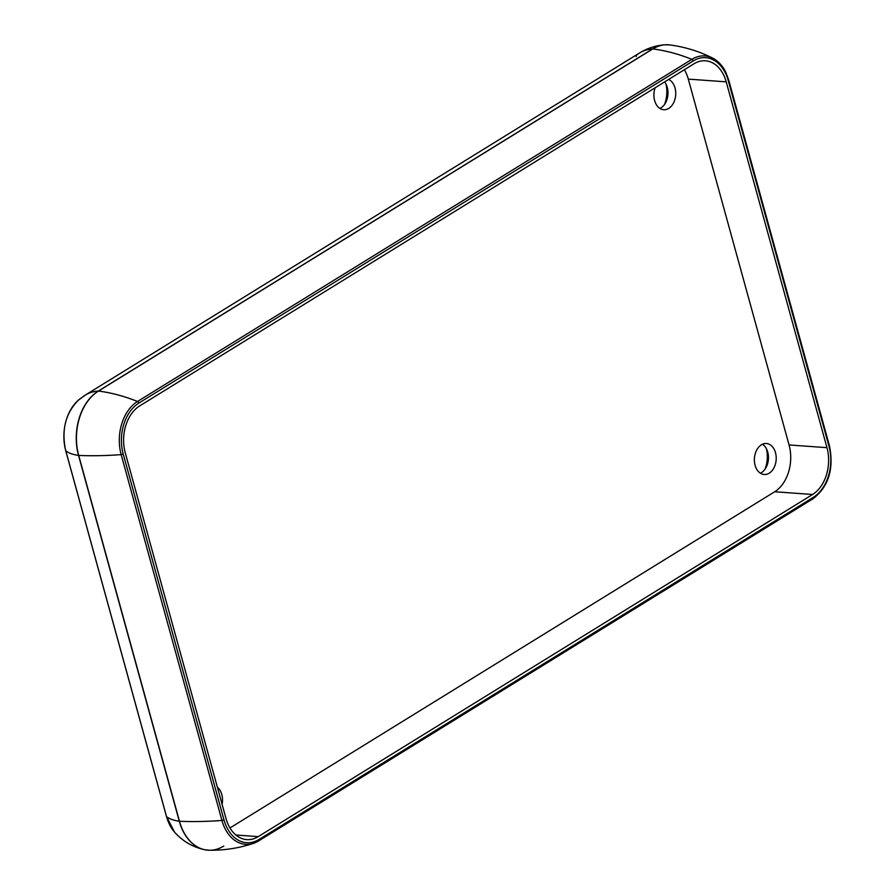 <?xml version="1.0" encoding="UTF-8"?>
<svg xmlns="http://www.w3.org/2000/svg" width="895" height="895" viewBox="0 0 895 895"><rect width="100%" height="100%" fill="white"/><g stroke="black" fill="none" stroke-linecap="round" stroke-linejoin="round"><path stroke-width="1.34" d="M766.467 448.854A25.373 17.788 -85.9 0 1 765.012 469.215A25.373 17.788 94.1 0 0 766.467 448.854M760.381 473.209A15.539 10.897 94.1 0 0 766.254 467.168A15.539 10.897 94.1 0 0 767.395 451.035A15.539 10.897 94.1 0 0 762.462 444.244A15.539 10.897 -85.9 0 1 767.742 452.154A15.539 10.897 -85.9 0 1 760.381 473.209M665.992 84.085A25.373 17.788 -85.9 0 1 664.537 104.435A25.373 17.788 94.1 0 0 665.992 84.085M659.906 108.429A15.539 10.897 94.1 0 0 665.779 102.399A15.539 10.897 94.1 0 0 666.92 86.256A15.539 10.897 94.1 0 0 664.616 81.915A15.539 10.897 -85.9 0 1 667.267 87.386A15.539 10.897 -85.9 0 1 659.906 108.429M728.25 80.572A1.779 0.571 -15.4 0 0 728.698 80.013A1.779 0.571 164.6 0 1 728.25 80.572L829.016 446.404A1.779 0.571 -15.4 0 0 829.464 445.844A1.779 0.571 164.6 0 1 829.016 446.404A38.63 27.074 -85.9 0 1 813.376 497.307A1.779 1.13 58.3 0 1 813.052 498.728A1.779 1.13 58.3 0 1 812.895 498.806A1.779 1.13 -121.7 0 0 813.052 498.728A1.779 1.13 -121.7 0 0 813.376 497.307L259.035 839.454A1.779 1.13 58.3 0 1 258.711 840.875A1.779 1.13 58.3 0 1 258.554 840.942A1.779 1.13 -121.7 0 0 258.711 840.875A1.779 1.13 -121.7 0 0 259.035 839.454A38.63 27.074 -85.9 0 1 223.974 819.831L123.208 454A38.63 27.074 -85.9 0 1 138.848 403.097L693.189 60.961A38.63 27.074 -85.9 0 1 728.25 80.572A38.63 27.074 94.1 0 0 693.189 60.961A1.779 1.13 -121.7 0 0 691.846 59.338A1.779 1.13 58.3 0 1 693.189 60.961L138.848 403.097A1.779 1.13 -121.7 0 0 137.506 401.475A1.779 1.13 58.3 0 1 138.848 403.097A38.63 27.074 94.1 0 0 123.208 454A1.779 0.571 164.6 0 1 121.172 454.626A1.779 0.571 -15.4 0 0 123.208 454L223.974 819.831A1.779 0.571 164.6 0 1 221.938 820.458A1.779 0.571 -15.4 0 0 223.974 819.831A38.63 27.074 94.1 0 0 259.035 839.454L813.376 497.307A38.63 27.074 94.1 0 0 829.016 446.404L728.25 80.572M636.244 56.598A1.779 1.13 -121.7 0 1 636.49 55.233A63.813 40.622 58.3 0 1 639.701 52.894A63.813 40.622 58.3 0 1 652.623 48.923A1.779 1.13 58.3 0 1 652.802 48.934A48.833 34.223 -85.9 0 1 670.042 44.951A48.833 34.223 94.1 0 0 652.802 48.934A221.994 141.332 58.3 0 1 691.846 59.338A221.994 141.332 -121.7 0 0 652.802 48.934L98.472 391.07A221.994 141.332 58.3 0 1 137.506 401.475A221.994 141.332 -121.7 0 0 98.472 391.07A48.833 34.223 94.1 0 0 78.704 455.432A221.994 71.387 -15.4 0 0 121.172 454.626A40.331 28.271 -85.9 0 1 137.506 401.475L691.846 59.338A40.331 28.271 -85.9 0 1 712.744 58.153A40.331 28.271 94.1 0 0 691.846 59.338L137.506 401.475A40.331 28.271 94.1 0 0 121.172 454.626L221.938 820.458A40.331 28.271 94.1 0 0 253.654 843.28A40.331 28.271 94.1 0 0 258.554 840.942A40.331 28.271 -85.9 0 1 253.654 843.28A40.331 28.271 -85.9 0 1 221.938 820.458L121.172 454.626A221.994 71.387 164.6 0 1 78.704 455.432L179.47 821.263A221.994 71.387 -15.4 0 0 221.938 820.458A221.994 71.387 164.6 0 1 179.47 821.263A1.779 0.571 164.6 0 1 179.291 821.241A48.822 34.223 94.1 0 0 204.429 849.679A48.822 34.223 94.1 0 0 206.958 850.093M728.452 79.823A1.779 0.571 164.6 0 1 728.698 80.013L725.856 72.394C722.589 65.749 718.215 60.994 712.744 58.153A40.331 28.271 -85.9 0 1 728.452 79.823M829.217 445.643A1.779 0.571 164.6 0 1 829.464 445.844L728.698 80.013M258.834 840.763L812.895 498.806M726.203 81.837L826.969 447.668A35.52 24.892 -85.9 0 1 812.593 494.476L258.252 836.612A35.52 24.892 -85.9 0 1 226.021 818.578L125.244 452.747A35.52 24.892 -85.9 0 1 139.631 405.938L693.972 63.791A35.52 24.892 -85.9 0 1 726.203 81.837A35.52 24.892 94.1 0 0 705.439 60.793A35.52 24.892 94.1 0 0 693.972 63.791L139.631 405.938A35.52 24.892 94.1 0 0 125.244 452.747L226.021 818.578A35.52 24.892 94.1 0 0 246.785 839.622A35.52 24.892 94.1 0 0 258.252 836.612L812.593 494.476A35.52 24.892 94.1 0 0 826.969 447.668L789.066 444.949L688.3 79.118A35.52 24.892 94.1 0 0 684.362 69.721A35.52 24.892 -85.9 0 1 688.3 79.118L726.203 81.837L688.3 79.118L789.066 444.949A35.52 24.892 -85.9 0 1 774.69 491.758A35.52 24.892 94.1 0 0 789.066 444.949L826.969 447.668L726.203 81.837M65.704 450.498A1.779 0.571 -15.4 0 0 65.693 450.621A1.779 0.571 -15.4 0 0 65.76 450.733A40.488 28.371 -85.9 0 1 78.503 400.065A40.488 28.371 -85.9 0 1 82.15 397.38A63.813 40.622 58.3 0 1 85.349 395.042A63.813 40.622 58.3 0 1 98.282 391.07A48.822 34.223 94.1 0 0 78.525 455.41L179.291 821.241A1.779 0.571 -15.4 0 0 179.47 821.263L78.704 455.432A1.779 0.571 164.6 0 1 78.525 455.41A1.779 0.571 -15.4 0 0 78.704 455.432A48.833 34.223 -85.9 0 1 98.472 391.07A1.779 1.13 -121.7 0 0 98.282 391.07A1.779 1.13 58.3 0 1 98.472 391.07L652.802 48.934A1.779 1.13 -121.7 0 0 652.623 48.923A48.822 34.223 -85.9 0 1 664.94 44.795A48.822 34.223 94.1 0 0 652.623 48.923L98.282 391.07A63.813 40.622 -121.7 0 0 85.361 395.042L639.69 52.906C647.432 48.185 655.845 45.477 664.94 44.795L670.042 44.951C685.279 47.032 699.51 51.429 712.744 58.153M166.47 816.329A1.779 0.571 -15.4 0 0 166.459 816.453A1.779 0.571 -15.4 0 0 166.526 816.564L65.76 450.733A1.779 0.571 164.6 0 1 65.693 450.621C61.274 429.98 65.536 413.132 78.503 400.065A40.488 28.371 94.1 0 0 65.76 450.733L166.526 816.564A1.779 0.571 164.6 0 1 166.459 816.453L65.693 450.621M639.69 52.906A63.813 40.622 -121.7 0 1 652.623 48.923L98.282 391.07A48.822 34.223 -85.9 0 0 78.525 455.41A63.813 20.518 164.6 0 1 65.76 450.733A63.813 20.518 -15.4 0 0 78.525 455.41L179.291 821.241A63.813 20.518 164.6 0 1 166.526 816.564A63.813 20.518 -15.4 0 0 179.291 821.241A48.822 34.223 -85.9 0 0 204.429 849.679C192.537 847.006 182.569 841.143 174.525 832.104A40.488 28.371 -85.9 0 1 166.526 816.564A40.488 28.371 94.1 0 0 174.525 832.104L166.459 816.453M223.795 846.066A48.833 34.223 -85.9 0 1 209.497 850.25A48.833 34.223 -85.9 0 1 179.47 821.263A48.833 34.223 94.1 0 0 209.497 850.25L204.429 849.679M667.502 44.75A48.822 34.223 94.1 0 0 664.94 44.795M221.792 794.458A15.539 10.897 94.1 0 0 217.362 787.164A15.539 10.897 -85.9 0 1 221.792 794.458A15.539 10.897 -85.9 0 1 222.083 804.303A15.539 10.897 94.1 0 0 221.792 794.458M675.02 87.934A15.539 10.897 94.1 0 0 668.632 79.431A15.539 10.897 -85.9 0 1 675.02 87.934A15.539 10.897 -85.9 0 1 664.191 109.749A15.539 10.897 -85.9 0 1 655.14 87.755A15.539 10.897 94.1 0 0 663.71 109.727A15.539 10.897 94.1 0 0 675.02 87.934M775.495 452.713A15.539 10.897 94.1 0 0 766.411 443.506A15.539 10.897 94.1 0 0 754.429 458.229A15.539 10.897 94.1 0 0 764.185 474.507A15.539 10.897 94.1 0 0 775.495 452.713A15.539 10.897 -85.9 0 1 763.58 474.439A15.539 10.897 -85.9 0 1 756.812 449.872A15.539 10.897 -85.9 0 1 775.495 452.713M229.959 827.964L774.69 491.758L812.593 494.476L774.69 491.758L229.959 827.964M235.866 835.013L258.252 836.612L235.866 835.013M209.497 850.25C224.869 850.362 239.591 848.046 253.654 843.28L258.711 840.875L813.052 498.728C828.58 486.645 834.05 469.014 829.464 445.844M78.503 400.065L85.349 395.042"/></g></svg>
